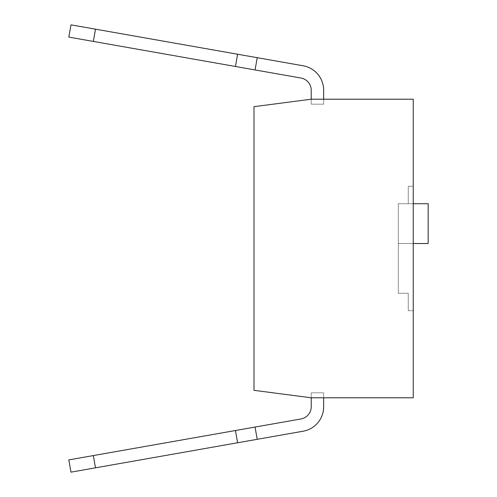 <?xml version="1.0" encoding="UTF-8"?>
<svg xmlns="http://www.w3.org/2000/svg" width="497" height="497" viewBox="0 0 497 497"><rect width="100%" height="100%" fill="white"/><g stroke="black" fill="none" stroke-linecap="round" stroke-linejoin="round"><path stroke-width="0.37" stroke-dasharray="2.48 1.86" d="M413.293 370.774L413.293 332.158L413.243 370.774M413.243 376.943L413.293 332.158L413.243 376.943M413.293 392.816L413.243 318.167L413.293 392.816M413.243 392.816L413.293 382.864M413.243 382.864L413.293 360.468M413.243 360.468L413.293 350.515M413.243 350.515L413.293 328.126M413.243 328.126L413.243 318.167M413.293 131.767L413.293 172.925L413.293 131.767M413.243 165.88L413.243 131.767L413.293 165.88M413.243 129.009L413.243 172.925L413.293 129.009M413.243 172.925L413.293 148.752M413.243 127.189L413.293 142.583L413.243 127.189M413.243 148.752L413.293 134.159M413.243 147.41L413.243 171.981L413.293 147.41M413.243 134.159L413.293 171.981M413.243 171.981L413.293 166.719M413.243 166.719L413.293 154.778M413.243 154.778L413.243 126.25M413.243 331.213L413.243 377.888L413.293 331.213M413.293 354.547L413.293 336.363L413.293 354.547M413.243 99.207L413.243 397.793L311.228 397.793L311.228 392.816L323.671 392.816L323.671 397.793L323.671 392.816L311.228 392.816L311.228 397.793L323.671 397.793L311.228 397.793L311.228 392.816L323.671 392.816L323.671 397.793L323.671 392.816L311.228 392.816L311.228 397.793L323.671 397.793L311.228 397.793L311.228 392.816L323.671 392.816L323.671 397.793L323.671 392.816L311.228 392.816L311.228 397.793L323.671 397.793L311.228 397.793L311.228 392.816L323.671 392.816L323.671 397.793L323.671 392.816L311.228 392.816L311.228 397.793L323.671 397.793L311.228 397.793L311.228 392.816L323.671 392.816L323.671 397.793L323.671 392.816L311.228 392.816L311.228 397.793L323.671 397.793L311.228 397.793L253.998 390.331L253.998 106.669L311.228 99.207L311.228 104.184L311.228 99.207L323.671 99.207L311.228 99.207L311.228 104.184L323.671 104.184L311.228 104.184L311.228 99.207L323.671 99.207L323.671 104.184L323.671 99.207L311.228 99.207L311.228 104.184L323.671 104.184L311.228 104.184L311.228 99.207L323.671 99.207L323.671 104.184L323.671 99.207L311.228 99.207L311.228 104.184L323.671 104.184L311.228 104.184L311.228 99.207L323.671 99.207L323.671 104.184L323.671 99.207L311.228 99.207L413.243 99.207M413.243 310.706L413.243 186.294L413.243 310.706L413.243 186.294L413.243 310.706L413.243 186.294L413.243 310.706L413.243 186.294L413.243 310.706L413.243 186.294L413.243 310.706L408.267 310.706L408.267 293.286L408.267 310.706L408.267 293.286L398.314 293.286L398.314 203.714L398.314 243.524L413.243 243.524L413.243 203.714L413.243 243.524L413.243 203.714L413.243 243.524L413.243 203.714L413.243 243.524L413.243 203.714L413.243 243.524L413.243 203.714L413.243 243.524L398.314 243.524L398.314 203.714L413.243 203.714L398.314 203.714L398.314 243.524L413.243 243.524L398.314 243.524L398.314 203.714L413.243 203.714L398.314 203.714L398.314 243.524L413.243 243.524L398.314 243.524L398.314 203.714L413.243 203.714L398.314 203.714L398.314 243.524L413.243 243.524L398.314 243.524L398.314 203.714L413.243 203.714L398.314 203.714L398.314 293.286L398.314 203.714L398.314 293.286L398.314 203.714L398.314 293.286L398.314 203.714L398.314 293.286L398.314 203.714L398.314 243.524L413.243 243.524L398.314 243.524L398.314 203.714L408.267 203.714L398.314 203.714L398.314 293.286L408.267 293.286L408.267 310.706L408.267 293.286L398.314 293.286L408.267 293.286L408.267 310.706L408.267 293.286L398.314 293.286L408.267 293.286L408.267 310.706L408.267 293.286L398.314 293.286L408.267 293.286L408.267 310.706L413.243 310.706M257.216 57.689L303.108 65.778A24.881 24.881 0 0 1 323.671 90.286L323.671 104.184L323.671 90.286A24.881 24.881 0 0 0 303.108 65.778A24.881 24.881 0 0 1 323.671 90.286A24.881 24.881 0 0 0 303.108 65.778A24.881 24.881 0 0 1 323.671 90.286A24.881 24.881 0 0 0 303.108 65.778A24.881 24.881 0 0 1 323.671 90.286A24.881 24.881 0 0 0 303.108 65.778A24.881 24.881 0 0 1 323.671 90.286L323.671 104.184L323.671 99.207L323.671 104.184L311.228 104.184L323.671 104.184L323.671 99.207L311.228 99.207L323.671 99.207L323.671 104.184L311.228 104.184L311.228 99.207L311.228 104.184L323.671 104.184L323.671 99.207L323.671 104.184L311.228 104.184L311.228 90.286A12.444 12.444 0 0 0 300.946 78.029L255.06 69.94L257.216 57.689L255.06 69.94L235.454 66.486L255.06 69.94L257.216 57.689L95.492 29.168L257.216 57.689L255.06 69.94L93.33 41.425L255.06 69.94L257.216 57.689L237.616 54.229L235.454 66.486L68.828 37.101L255.06 69.94L68.828 37.101L255.06 69.94L257.216 57.689L255.06 69.94L68.828 37.101L235.454 66.486L68.828 37.101L93.33 41.425L68.828 37.101L70.984 24.85L68.828 37.101L70.984 24.85L95.492 29.168L93.33 41.425L95.492 29.168L70.984 24.85L68.828 37.101L70.984 24.85L237.616 54.229L235.454 66.486L237.616 54.229L95.492 29.168L93.33 41.425L95.492 29.168L70.984 24.85L68.828 37.101L70.984 24.85L237.616 54.229L257.216 57.689L237.616 54.229L235.454 66.486L237.616 54.229L95.492 29.168L93.33 41.425L95.492 29.168L70.984 24.85L68.828 37.101L70.984 24.85L237.616 54.229L257.216 57.689L255.06 69.94L257.216 57.689L237.616 54.229L235.454 66.486L237.616 54.229L95.492 29.168L93.33 41.425M413.243 203.714L428.172 203.714L398.314 203.714L398.314 243.524L398.314 203.714L413.243 203.714L398.314 203.714L408.267 203.714L398.314 203.714L408.267 203.714L398.314 203.714L408.267 203.714L408.267 186.294L413.243 186.294L408.267 186.294L408.267 203.714L408.267 186.294L413.243 186.294L408.267 186.294L408.267 203.714L408.267 186.294L413.243 186.294L408.267 186.294L408.267 203.714L408.267 186.294L413.243 186.294L408.267 186.294L408.267 203.714L408.267 186.294L413.243 186.294L408.267 186.294L408.267 203.714L398.314 203.714L398.314 243.524L428.172 243.524L428.172 203.714L428.172 243.524L428.172 203.714L428.172 243.524L428.172 203.714L428.172 243.524L428.172 203.714L428.172 243.524L398.314 243.524L398.314 203.714L428.172 203.714L428.172 243.524L398.314 243.524L428.172 243.524L398.314 243.524L398.314 203.714L428.172 203.714L398.314 203.714L398.314 243.524L428.172 243.524L398.314 243.524L398.314 203.714L428.172 203.714L398.314 203.714L398.314 243.524L428.172 243.524L398.314 243.524L398.314 203.714L428.172 203.714L398.314 203.714L398.314 243.524L413.243 243.524M408.267 293.286L398.314 293.286L408.267 293.286M311.228 90.286L311.228 104.184L323.671 104.184L311.228 104.184L311.228 90.286L311.228 104.184L323.671 104.184L323.671 99.207L323.671 104.184L311.228 104.184L323.671 104.184L311.228 104.184L311.228 90.286A12.444 12.444 0 0 0 300.946 78.029L255.06 69.94L300.946 78.029A12.444 12.444 0 0 1 311.228 90.286A12.444 12.444 0 0 0 300.946 78.029L255.06 69.94L300.946 78.029A12.444 12.444 0 0 1 311.228 90.286L311.228 104.184L311.228 90.286A12.444 12.444 0 0 0 300.946 78.029A12.444 12.444 0 0 1 311.228 90.286L311.228 104.184L311.228 90.286A12.444 12.444 0 0 0 300.946 78.029L235.454 66.486L237.616 54.229L95.492 29.168M323.671 99.207L323.671 104.184L311.228 104.184L311.228 99.207M323.671 104.184L311.228 104.184L323.671 104.184M300.946 78.029L255.06 69.94M237.616 54.229L235.454 66.486M323.671 397.793L323.671 406.714A24.881 24.881 0 0 1 303.108 431.222A24.881 24.881 0 0 0 323.671 406.714L323.671 392.816L323.671 406.714A24.881 24.881 0 0 1 303.108 431.222A24.881 24.881 0 0 0 323.671 406.714L323.671 392.816L323.671 406.714A24.881 24.881 0 0 1 303.108 431.222A24.881 24.881 0 0 0 323.671 406.714L323.671 392.816L323.671 406.714A24.881 24.881 0 0 1 303.108 431.222L257.216 439.311L255.06 427.06L257.216 439.311L70.984 472.15L257.216 439.311L255.06 427.06L235.454 430.514L255.06 427.06L257.216 439.311L237.616 442.771L235.454 430.514L93.33 455.575L255.06 427.06L68.828 459.899L255.06 427.06L257.216 439.311L255.06 427.06L68.828 459.899L255.06 427.06L257.216 439.311L237.616 442.771L235.454 430.514L68.828 459.899L255.06 427.06L235.454 430.514L237.616 442.771L95.492 467.832L93.33 455.575L68.828 459.899L235.454 430.514L237.616 442.771L257.216 439.311L255.06 427.06L300.946 418.971L255.06 427.06L300.946 418.971L255.06 427.06L300.946 418.971L255.06 427.06L300.946 418.971L255.06 427.06L257.216 439.311L95.492 467.832L93.33 455.575L95.492 467.832L70.984 472.15L68.828 459.899L93.33 455.575L95.492 467.832L303.108 431.222A24.881 24.881 0 0 0 323.671 406.714L323.671 392.816L311.228 392.816L311.228 406.714A12.444 12.444 0 0 1 300.946 418.971L255.06 427.06M257.216 439.311L237.616 442.771L235.454 430.514L237.616 442.771L235.454 430.514L237.616 442.771L95.492 467.832L93.33 455.575L95.492 467.832L93.33 455.575L95.492 467.832L70.984 472.15L68.828 459.899L70.984 472.15L68.828 459.899L70.984 472.15L68.828 459.899L70.984 472.15L68.828 459.899L70.984 472.15L303.108 431.222A24.881 24.881 0 0 0 323.671 406.714L323.671 392.816L311.228 392.816L323.671 392.816L311.228 392.816L323.671 392.816L311.228 392.816L323.671 392.816L311.228 392.816L311.228 406.714A12.444 12.444 0 0 1 300.946 418.971A12.444 12.444 0 0 0 311.228 406.714L311.228 392.816L311.228 406.714A12.444 12.444 0 0 1 300.946 418.971A12.444 12.444 0 0 0 311.228 406.714L311.228 397.793M323.671 392.816L311.228 392.816L323.671 392.816M95.492 467.832L93.33 455.575M237.616 442.771L235.454 430.514"/><path stroke-width="0.75" d="M413.243 318.167L413.243 392.816M413.243 126.25L413.243 172.925M413.243 397.793L413.243 99.207L311.228 99.207L253.998 106.669L253.998 390.331L311.228 397.793L413.243 397.793M413.243 243.524L428.172 243.524L428.172 203.714L413.243 203.714M323.671 99.207L323.671 90.286A24.881 24.881 0 0 0 303.108 65.778L257.216 57.689L255.06 69.94L300.946 78.029A12.444 12.444 0 0 1 311.228 90.286A12.444 12.444 0 0 0 300.946 78.029M311.228 90.286L311.228 99.207M95.492 29.168L93.33 41.425L68.828 37.101L70.984 24.85L257.216 57.689M93.33 41.425L255.06 69.94M237.616 54.229L235.454 66.486M323.671 397.793L323.671 406.714A24.881 24.881 0 0 1 303.108 431.222L257.216 439.311L255.06 427.06L300.946 418.971A12.444 12.444 0 0 0 311.228 406.714A12.444 12.444 0 0 1 300.946 418.971A12.444 12.444 0 0 0 311.228 406.714A12.444 12.444 0 0 1 300.946 418.971A12.444 12.444 0 0 0 311.228 406.714L311.228 397.793M257.216 439.311L70.984 472.15L68.828 459.899L255.06 427.06M95.492 467.832L93.33 455.575M237.616 442.771L235.454 430.514"/></g></svg>
